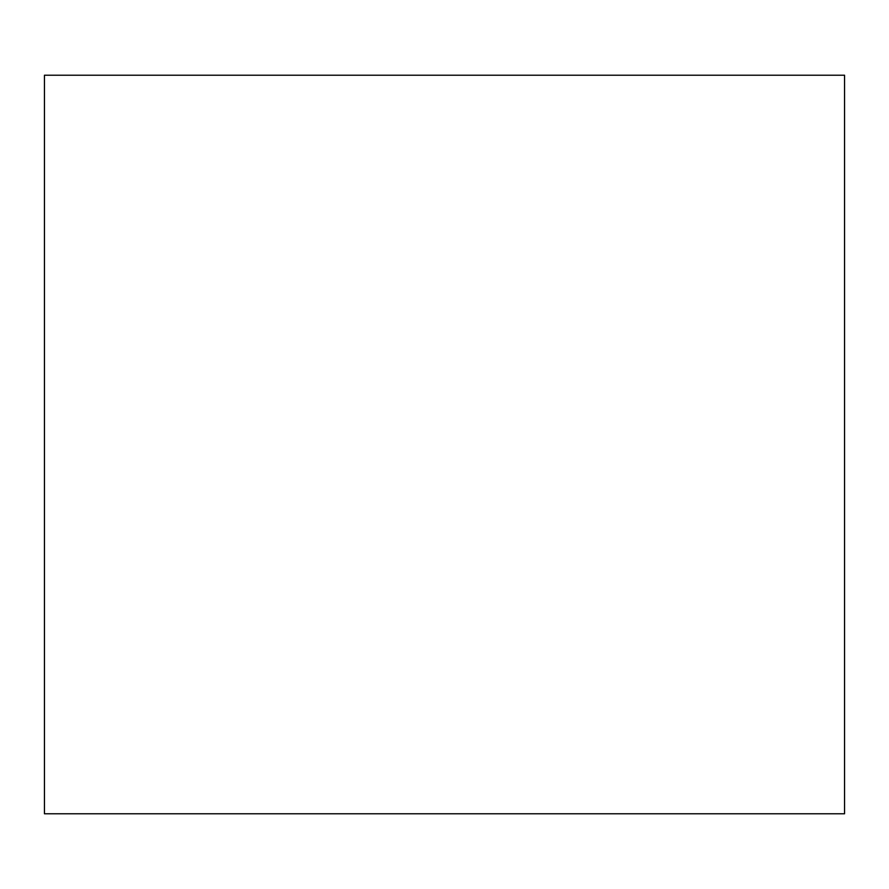 <?xml version="1.0" encoding="UTF-8"?>
<svg xmlns="http://www.w3.org/2000/svg" width="889" height="889" viewBox="0 0 889 889"><rect width="100%" height="100%" fill="white"/><g stroke="black" fill="none" stroke-linecap="round" stroke-linejoin="round"><path stroke-width="1.33" d="M844.55 444.5L844.55 75.221L44.45 75.221L44.45 813.779L844.55 813.779L844.55 444.5"/></g></svg>
